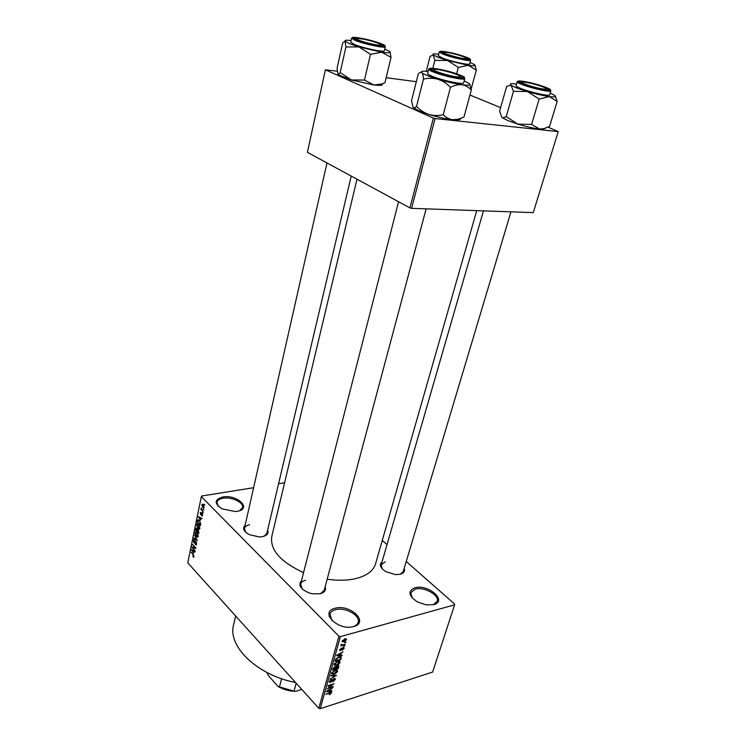 <?xml version="1.0" encoding="UTF-8"?>
<svg xmlns="http://www.w3.org/2000/svg" width="746" height="746" viewBox="0 0 746 746"><rect width="100%" height="100%" fill="white"/><g stroke="black" fill="none" stroke-linecap="round" stroke-linejoin="round"><path stroke-width="1.12" d="M222.765 496.985C237.256 494.169 252.549 508.94 237.219 511.299L235.13 511.542L222.066 508.847C214.046 503.485 214.279 499.531 222.765 496.985M239.68 510.646L242.515 507.597C244.054 502.543 231.586 496.584 223.073 498.235C219.538 498.878 217.496 500.23 216.937 502.31L218.261 506.236M335.159 608.26C350.182 603.775 369.643 622.574 353.632 626.547C338.087 631.293 318.831 611.748 335.159 608.26M353.11 626.687C355.861 625.801 357.548 624.355 358.173 622.351C360.682 615.459 345.072 606.824 335.532 609.706C332.455 610.545 330.59 612.056 329.918 614.247L331.979 620.625M414.925 587.783C428.204 583.782 447.954 601.127 433.715 604.624L426.283 604.875L417.629 602.022C408.435 595.84 407.54 591.093 414.925 587.783M433.202 604.754L437.184 601.388C439.72 595.149 424.036 586.459 415.298 589.135L410.757 592.706L412.09 597.807M404.164 568.405C405.143 571.277 403.81 573.245 400.154 574.289L395.501 574.607L385.962 571.706C380.218 567.958 378.931 564.619 382.083 561.701M400.294 574.252L403.213 571.585L510.954 211.836M325.153 586.738C326.282 590.133 324.641 592.483 320.22 593.769L312.36 593.807L309.217 592.977C300.433 589.163 297.868 585.013 301.524 580.556M320.538 593.685L324.212 590.282L426.134 208.843M267.618 530.164C268.858 533.362 267.171 535.525 262.536 536.644L259.431 536.943L249.565 534.761C243.644 531.478 242.17 528.28 245.145 525.175M264.131 536.234L266.863 533.381L351.217 176.084M295.537 682.478C256.978 675.195 227.399 646.129 233.601 624.859L235.643 615.991M476.741 210.624L375.574 563.799C373.41 570.839 366.845 575.763 355.879 578.579C347.45 580.556 337.882 580.752 327.168 579.194M303.566 572.62C280.533 561.934 269.931 549.914 271.758 536.57L356.989 179.208M203.322 508.912L203.686 509.891L203.322 508.912M202.147 510.124L203.276 511.896L200.898 509.453L201.308 507.961L202.147 510.124M202.614 512.343L202.977 513.323L202.614 512.343M202.091 513.36L202.287 515.971L201.588 515.794L202.278 514.982L202.045 513.929L200.59 514.665L200.152 512.847L201.066 512.39L200.488 513.183L200.851 514.18L201.513 513.136L202.091 513.36M200.404 520.055L198.361 516.605L201.933 518.395L201.821 518.908L200.758 518.33L200.404 520.055M199.928 528.289L199.135 529.166L197.923 528.485L196.627 524.802L197.093 523.99L198.669 524.643L199.928 528.289M198.259 536.374L197.466 537.251L196.263 536.551L194.967 532.868L195.424 532.075L197 532.728L198.259 536.374M194.063 556.656L193.68 557.169L192.86 556.619L192.916 556.087L193.568 556.46L193.568 555.444L191.079 552.059L193.233 554.409L194.063 556.656M253.612 487.707L201.662 496.015L201.336 496.612L338.936 636.226L340.409 636.627L454.603 604.829L454.659 604.073L406.234 561.505M201.336 496.612L187.778 562.838L318.803 708.308L338.936 636.226M193.587 553.075L191.582 549.606L195.079 551.508L194.967 552.021L193.932 551.406L193.587 553.075M192.748 547.713L195.191 550.958L192.011 547.508L192.123 546.995L195.088 547.713L192.636 544.468L195.825 547.909L195.713 548.431L192.748 547.713L194.053 547.461M196.058 541.531L196.674 544.048L196.245 544.85L195.256 544.496L196.31 543.601L195.965 542.025L194.697 543.181L193.969 542.939L193.382 540.617L193.774 539.871L194.631 540.169L193.755 540.999L194.436 542.659L195.331 541.279L196.058 541.531M194.557 535.124L197.345 540.561L193.848 538.584L193.951 538.08L197.009 539.955L194.557 535.124M198.436 529.707L198.753 533.735L195.545 530.322L196.207 528.065L198.436 529.707M199.48 520.587L200.73 524.177L200.432 525.632L197.205 522.237L197.932 519.887L199.48 520.587M203.304 504.622L203.919 507.933L202.753 507.448L201.802 504.79L202.166 504.165L203.304 504.622L202.604 504.734M204.301 504.165L204.665 505.145L204.301 504.165M382.26 540.43L387.015 544.608M344.988 642.269L345.818 642.026L345.659 642.576L344.829 642.81L344.988 642.269M343.001 644.833L345.202 644.208L345.044 644.749L340.801 645.961L341.64 645.225L341.071 645.001L341.444 644.208L343.001 644.833M343.925 645.999L344.764 645.766L343.775 646.54L343.925 645.999M343.076 647.528L344.074 647.752L344.065 648.442L342.339 650.158L343.477 648.582L343.029 648.041L340.54 650.605L339.663 650.409L341.239 648.125L340.288 649.533L340.605 650.092L343.076 647.528M340.493 655.202L342.097 655.156L341.938 655.725L336.577 655.781L336.735 655.212L343.048 651.799L341.025 653.337L340.493 655.202L340.017 654.699M340.101 662.448L338.759 664.257L336.623 665.376L334.152 665.078L334.143 664.22L337.714 661.264L339.654 661.18L340.101 662.448L338.768 661.059M337.621 671.204L336.287 672.995L334.152 674.123L331.69 673.852L331.681 673.004L335.243 670.048L337.173 669.945L337.621 671.204L336.325 669.833M331.42 693.109L329.312 694.806L330.478 692.875L325.769 694.302L329.835 692.54L331.429 692.568L331.42 693.109L330.702 692.325M340.409 636.627L320.22 708.7L432.643 672.034L454.603 604.829M330.394 690.973L331.979 690.88L331.83 691.43L326.506 691.663L326.664 691.113L332.902 687.625L330.898 689.164L330.394 690.973L329.918 690.47M328.604 687.952L333.22 686.507L327.298 688.838L332.716 684.614L328.081 686.059L328.231 685.537L334.003 683.737L328.333 687.663M334.068 678.366L335.29 678.636L335.28 679.494L332.837 681.844L334.618 679.653L333.928 678.888L330.478 682.431L329.303 682.189L331.494 679.298L329.993 681.201L330.646 681.9L334.068 678.366M331.075 675.391L336.399 675.289L330.021 679.149L335.644 675.783L330.916 675.941L331.075 675.391M337.574 665.646L338.861 665.861L338.348 668.416L332.539 670.16L333.005 668.5L334.889 666.598L335.942 666.803L337.574 665.646L338.05 666.159M338.917 656.89L341.304 657.077L340.829 659.641L335.019 661.357L335.784 658.96L338.917 656.89M344.736 638.818L346.536 639.033L346.545 639.714L343.915 641.849L342.153 641.625L344.736 638.818M278.584 483.716L284.599 482.755M469.971 95.031L500.622 107.657M547.993 127.165L558.222 131.604L435.086 118.549L411.596 208.339L533.278 212.619L558.222 131.604M337.229 71.187L325.387 69.816L307.408 152.343L409.918 207.882L433.361 118.092L435.086 118.549M325.387 69.816L433.361 118.092M386.158 77.687L416.315 81.696M411.596 208.339L409.918 207.882M320.22 708.7L318.803 708.308M305.562 580.295C302.811 580.975 301.17 582.244 300.619 584.109L302.149 588.874M249.574 524.792C246.637 525.38 244.912 526.583 244.408 528.401L245.63 532.131M385.178 561.859L381.159 564.881L382.157 568.741M331.355 690.917L331.83 691.43M328.221 691.057L329.769 691.01L330.18 689.556L327.196 691.16L328.221 691.057M334.18 678.338L335.28 679.494M329.368 681.247L330.478 682.431M335.775 675.298L336.25 675.801M335.196 675.307L335.644 675.783M332.362 672.789L332.362 673.433L334.311 673.591L336.95 670.794L335.075 670.589L332.362 672.789L331.951 672.36M337.863 667.912L338.348 668.416M333.369 669.423L335.113 668.901L335.458 667.213L334.833 667.101L333.369 669.423L332.893 668.92M335.784 668.696L337.817 668.09L338.19 666.309L337.425 666.187L335.784 668.696L335.308 668.192M335.047 666.551L336.082 667.642M334.823 664.015L334.833 664.667L336.782 664.835L339.421 662.028L337.546 661.805L334.823 664.015L334.422 663.586M339.934 656.676L341.276 658.065M340.353 659.138L340.829 659.641M335.849 660.62L340.307 659.305L340.624 657.506L338.759 657.431L336.446 658.858L335.849 660.62L335.364 660.117M335.663 659.194L336.12 659.66M339.626 656.722L340.111 657.235M341.407 655.174L341.938 655.725M338.311 655.212L339.868 655.221L340.288 653.71L337.276 655.286L338.311 655.212M343.151 647.509L344.065 648.442M339.682 649.719L340.54 650.605M341.108 644.684L341.64 645.225M345.501 638.66L346.545 639.714M342.75 640.795L344.074 641.308L345.93 639.49L344.624 639.35L342.75 640.795L342.386 640.422M193.568 556.46L192.86 556.619M192.244 549.961L191.48 550.11M194.631 551.266L193.932 551.406M192.421 551.052L193.251 552.506L193.531 551.163L191.871 550.175L192.421 551.052M193.727 552.413L193.251 552.506M192.44 550.072L191.871 550.175M194.202 551.033L193.531 551.163M193.261 547.266L192.011 547.508M195.555 547.62L195.088 547.713M193.009 544.86L192.543 544.953M196.627 544.235L195.256 544.496M195.032 542.734L193.969 542.939M195.825 541.326L195.144 541.456M194.566 538.453L193.848 538.584M196.804 536.458L196.263 536.551M195.592 532.756L194.967 532.868M195.34 533.259L196.366 536.066L197.541 536.56L196.897 533.213L196.123 532.653L195.34 533.259M196.795 532.523L196.123 532.653M197.27 528.783L196.459 528.681L195.545 530.322M196.44 528.69L195.853 528.802M198.1 529.436L197.504 529.548M196.021 530.229L196.972 531.245L196.888 528.849M197.448 531.161L196.972 531.245M198.305 529.585L197.242 529.781M197.354 531.646L198.483 532.84L198.333 530.201L197.83 530.024L197.354 531.646M198.958 532.756L198.483 532.84M198.473 528.392L197.923 528.485M197.233 524.69L196.627 524.802M197 525.193L198.035 528L199.21 528.485L198.557 525.128L197.783 524.569L197 525.193M198.473 524.447L197.783 524.569M199.835 520.997L198.184 520.512L197.205 522.237M198.706 519.953L197.709 520.13M197.681 522.135L200.152 524.736L200.124 522.107L199.378 521.081M200.637 524.652L200.152 524.736M199.107 516.978L198.249 517.127M201.541 518.2L200.758 518.33M199.21 518.041L200.059 519.486L200.348 518.106L198.65 517.174L199.21 518.041M200.534 519.403L200.059 519.486M199.285 517.071L198.65 517.174M201.103 517.976L200.348 518.106M202.53 515.626L201.588 515.794M202.362 513.733L201.868 513.817M201.383 514.535L200.59 514.665M201.028 512.698L200.152 512.847M203.015 512.754L202.511 512.847M201.383 509.341L200.898 509.453M203.733 509.322L203.22 509.406M203.378 507.345L202.753 507.448M203.229 504.557L201.802 504.79M202.147 505.154L202.847 506.944L203.714 507.327L203.22 505.154L202.147 505.154M203.686 505.07L203.22 505.154M204.712 504.585L204.199 504.669M384.768 49.031L389.813 51.633C390.913 52.938 388.209 53.125 381.7 52.192L358.994 46.923L349.557 43.678L345.1 41.235L345.902 46.951L358.994 46.923L370.464 54.337L381.7 52.192L391.035 57.395L390.046 51.94M357.064 39.93L355.143 39.062C348.205 35.556 370.538 39.631 380.031 43.557C383.565 45.012 384.153 45.767 381.803 45.823C377.69 45.926 363.134 42.457 357.064 39.93M354.191 44.396C362.929 48.117 384.768 52.686 384.367 50.747L385.309 46.765C385.729 48.658 363.861 44.051 355.105 40.359L351.608 38.214L350.704 42.214L354.191 44.396M391.035 57.395L384.955 82.713L381.933 83.944L373.942 85.016L364.477 80.074L351.459 79.953L340.176 72.595L345.902 46.951M364.477 80.074L370.464 54.337M340.176 72.595L338.926 74.013L337.826 73.882L337.117 68.035L342.694 42.895L345.1 41.235C344.596 40.573 345.267 40.228 347.132 40.209L351.096 40.498M382.111 83.878C382.81 84.792 382.017 85.296 379.723 85.398L373.942 85.016L351.459 79.953L339.682 75.337L337.826 73.882M363.722 39.202L357.455 38.344C352.271 38.186 363.731 42.466 373.662 44.368C380.087 45.543 382.222 45.45 380.068 44.089C376.441 42.382 370.995 40.76 363.722 39.202M435.944 69.35L435.198 69.313C426.973 68.968 449.698 76.577 458.053 76.931C460.506 77.043 460.832 76.586 459.023 75.56C455.274 73.406 441.231 69.62 435.944 69.35M464.805 58.636C466.772 58.785 467.136 58.496 465.877 57.768C463.024 56.071 450.202 52.584 445.511 52.229L444.569 52.173C438.452 51.94 457.876 58.16 464.805 58.636M540.747 88.597C546.025 89.548 547.657 89.38 545.652 88.112C541.465 86.107 535.507 84.279 527.767 82.629L523.086 81.995C517.379 81.696 530.872 86.769 540.747 88.597M301.794 689.425L295.612 691.337C289.308 691.188 283.452 689.574 278.025 686.479L268.047 675.149L267.189 672.622M296.162 683.168L294.036 691.16L295.612 691.337M278.025 686.479L294.036 691.16M281.587 678.701L279.414 687.122M266.984 672.519L267.059 673.106M471.313 90.07L463.993 117.001L458.249 119.22L452.673 119.714C449.045 119.164 445.903 117.504 443.236 114.725C438.415 115.844 433.613 115.742 428.838 114.436L418.413 110.613L413.032 107.396L411.522 100.766L418.245 74.031C419.653 72.39 420.837 71.924 421.816 72.642C422.702 73.677 423.252 75.831 423.467 79.132C428.269 77.929 433.1 77.976 437.958 79.253C442.667 80.838 446.845 83.533 450.481 87.319C454.463 85.277 458.314 84.438 462.044 84.774C465.681 85.445 468.777 87.207 471.313 90.07L469.784 84.223M460.441 118.53C460.748 119.425 459.629 119.901 457.074 119.957L452.673 119.714C445.642 118.894 437.697 117.131 428.838 114.436C424.204 112.823 420.101 110.156 416.538 106.436L414.534 107.825L413.032 107.396M458.473 74.768C463.005 76.633 463.76 77.593 460.739 77.649C453.26 76.969 444.737 74.898 435.179 71.429L432.671 70.292C424.847 66.282 447.581 70.273 458.473 74.768M428.661 69.164L427.579 73.425C427.486 74.022 428.978 74.964 432.046 76.232C441.893 80.409 463.956 85.025 463.648 82.881L464.795 78.638C465.112 80.727 443.031 76.073 433.156 71.933C430.069 70.674 428.577 69.751 428.661 69.164L429.808 68.362M443.236 114.725L450.481 87.319M416.538 106.436L423.467 79.132M464.18 80.904L469.197 83.533C470.987 85.184 468.6 85.594 462.044 84.774C454.967 83.757 446.938 81.92 437.958 79.253C429.211 76.558 423.84 74.358 421.816 72.642C420.828 71.644 421.621 71.15 424.213 71.159L428.083 71.439M470.027 62.431L474.428 64.576C476.004 65.881 473.962 66.133 468.301 65.322L447.451 60.454L438.21 57.358L433.314 54.952L434.853 60.426L447.451 60.454L458.324 67.41L468.301 65.322L476.312 70.087L474.978 65.191M444.97 53.815L442.387 52.668C436.643 49.693 455.871 53.376 465.084 56.985C468.833 58.449 469.654 59.214 467.537 59.27C461.289 58.682 453.773 56.855 444.97 53.815M442.257 57.983C450.882 61.442 469.933 65.564 469.626 63.923L470.623 60.212C470.95 61.815 451.871 57.656 443.227 54.225L439.235 51.978L438.275 55.698L442.257 57.983M456.627 73.807L458.324 67.41M432.857 68.212L434.853 60.426M426.302 71.262L430.088 56.36L433.314 54.952C432.484 54.234 432.95 53.871 434.722 53.861L438.657 54.197M471.174 88.979L476.312 70.087M557.178 101.409L549.578 126.391L543.853 128.648L539.572 128.983L531.59 124.423L517.799 124.106L507.634 120.498L501.853 117.411L499.624 111.145L506.683 86.331L511.066 85.184L513.462 91.338L527.329 91.506L539.144 99.022L549.326 96.588L557.178 101.409L555.406 96.262M545.69 128.098L542.957 129.179L539.572 128.983C533.455 128.256 526.2 126.634 517.799 124.106L506.189 116.646L502.869 117.896L501.853 117.411M544.207 87.012C548.935 88.867 549.97 89.828 547.312 89.874C540.906 89.259 533.138 87.338 524.009 84.13L520.708 82.666C514.33 79.3 533.8 82.946 544.207 87.012M517.174 81.752L516.045 85.697C515.962 86.275 517.64 87.235 521.072 88.588C530.676 92.429 549.867 96.598 549.643 94.817L550.828 90.872C551.061 92.616 531.851 88.42 522.228 84.606C518.787 83.263 517.099 82.312 517.174 81.752L518.237 81.044M531.59 124.423L539.144 99.022M506.189 116.646L513.462 91.338M550.156 93.119L554.399 95.218C556.656 96.831 554.968 97.288 549.326 96.588C543.181 95.693 535.842 94.005 527.329 91.506C519.002 88.97 513.574 86.862 511.066 85.184C509.686 84.139 510.18 83.627 512.567 83.636L516.53 84M334.32 675.326L334.795 675.829M337.714 665.609L338.815 666.765M333.182 668.024L333.639 668.491M193.214 550.492L192.58 550.613M195.424 542.006L194.809 542.118M197.671 530.229L197.168 530.322M197.998 520.764L197.485 520.848M200.087 517.463L199.369 517.593M202.241 513.537L201.131 513.733M355.805 39.734C368.235 44.881 394.998 49.031 381.243 43.753C369.186 38.792 342.619 34.521 355.805 39.734M459.704 74.936C445.66 69.173 418.674 65.219 433.902 71.252C448.43 77.258 475.538 81.025 459.704 74.936M443.87 53.637C456.571 58.617 479.967 62.244 466.147 57.153C453.82 52.351 430.507 48.602 443.87 53.637M545.279 87.17C531.068 81.631 507.616 78.199 522.909 83.972C537.596 89.725 561.048 92.98 545.279 87.17M329.918 614.247L329.294 616.532M330.655 692.903L330.208 692.428M334.478 678.888L334.003 678.384M329.984 681.76L329.406 681.145M332.362 673.433L331.746 672.78M336.67 670.505L336.054 669.861M335.336 667.073L334.879 666.598M334.833 664.667L334.208 664.015M339.132 661.721L338.516 661.087M340.446 657.319L339.831 656.685M343.374 648.041L342.918 647.575M340.26 649.99L339.766 649.477M341.827 644.824L341.332 644.33M342.759 641.178L342.255 640.655M345.743 639.303L345.165 638.716M195.984 544.188L196.674 544.058M195.704 541.857L196.235 541.755M196.002 532.616L196.748 532.485M197.541 536.56L198.249 536.43M196.599 528.662L197.14 528.56M198.007 529.996L198.585 529.884M197.681 524.541L198.427 524.401M199.21 528.485L199.919 528.355M198.473 520.456L199.219 520.326M202.073 515.365L202.623 515.272M203.714 507.327L204.283 507.233M385.309 46.765L384.731 45.637M352.616 37.486L351.608 38.214M339.682 75.337L338.926 74.013M379.723 85.398L381.933 83.944M244.408 528.401L326.99 162.954M398.56 201.737L300.619 584.109M381.159 564.881L483.483 210.866M415.149 108.972L414.534 107.825M464.795 78.638L464.189 77.37M457.074 119.957L458.249 119.22M470.623 60.212L470.129 59.186M440.168 51.325L439.235 51.978M550.828 90.872L550.306 89.744M542.957 129.179L543.853 128.648"/></g></svg>
